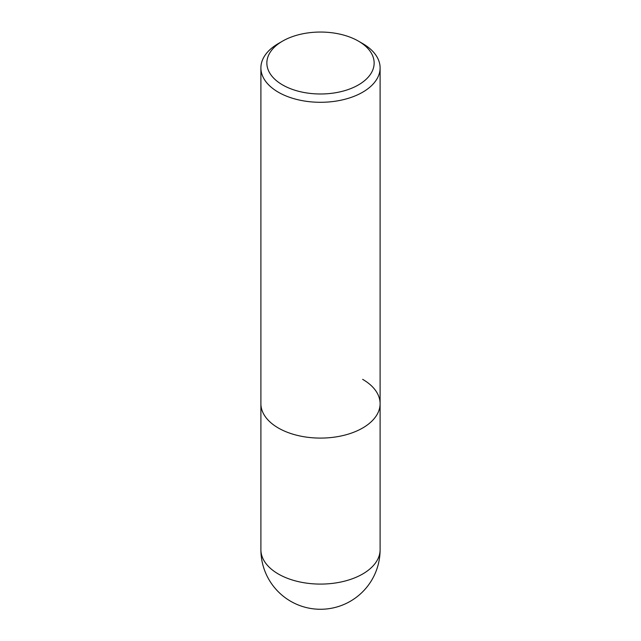<?xml version="1.0" encoding="UTF-8"?>
<svg xmlns="http://www.w3.org/2000/svg" width="641" height="641" viewBox="0 0 641 641"><rect width="100%" height="100%" fill="white"/><g stroke="black" fill="none" stroke-linecap="round" stroke-linejoin="round"><path stroke-width="0.96" d="M282.569 41.12L278.354 43.556A59.605 34.414 0 0 0 260.895 67.89A59.605 34.414 0 0 0 278.354 92.216A59.605 34.414 0 0 0 343.312 99.676A59.605 34.414 0 0 0 380.105 67.89A59.605 34.414 0 0 0 362.646 43.556L358.431 41.12A53.644 30.968 180 0 1 358.431 84.916A53.644 30.968 180 0 1 282.569 84.916A53.644 30.968 180 0 1 282.569 41.12A53.644 30.968 180 0 1 358.431 41.12L362.646 43.556M362.646 379.344A59.605 34.414 180 0 1 380.105 403.678A59.605 34.414 180 0 1 343.312 435.471A59.605 34.414 180 0 1 278.354 428.012A59.605 34.414 180 0 1 260.895 403.678L260.895 549.674A59.605 59.605 0 0 0 290.702 601.29A59.605 59.605 0 0 0 380.105 549.674A59.605 34.414 180 0 1 343.312 581.467A59.605 34.414 180 0 1 278.354 574.007A59.605 34.414 180 0 1 260.895 549.674M380.105 67.89L380.105 403.678A59.605 34.414 180 0 1 343.312 435.471A59.605 34.414 180 0 1 278.354 428.012A59.605 34.414 180 0 1 260.895 403.678L260.895 67.89M380.105 403.678L380.105 549.674"/></g></svg>
